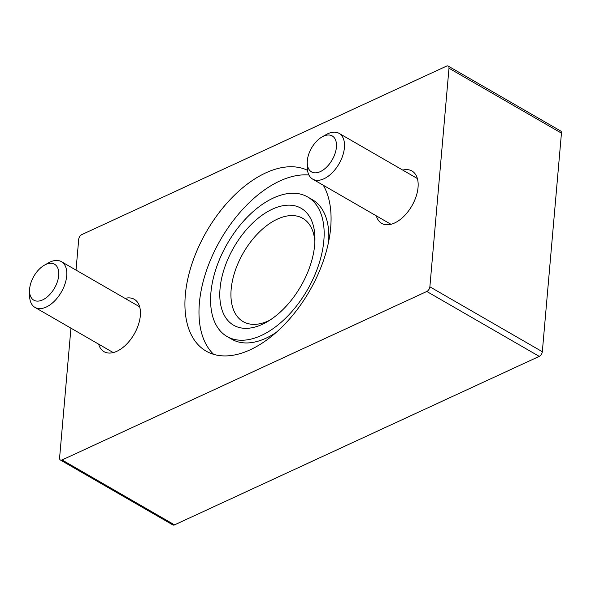 <?xml version="1.0" encoding="UTF-8"?>
<svg xmlns="http://www.w3.org/2000/svg" width="591" height="591" viewBox="0 0 591 591"><rect width="100%" height="100%" fill="white"/><g stroke="black" fill="none" stroke-linecap="round" stroke-linejoin="round"><path stroke-width="0.89" d="M70.942 328.16L59.595 457.862A3.96 2.275 -60 0 0 60.393 460.012L172.853 524.919A3.96 2.275 -60 0 0 174.537 524.867L539.251 356.38A3.96 2.275 -60 0 0 542.324 351.719L561.45 133.138A3.96 2.275 -60 0 0 560.652 130.988L448.192 66.081A3.96 2.275 -60 0 0 446.508 66.133L81.787 234.62A3.96 2.275 -60 0 0 78.714 239.281L76.025 270.087M60.393 460.012A3.96 2.275 -60 0 0 62.077 459.961L426.798 291.474A3.96 2.275 -60 0 0 429.871 286.812L448.99 68.231A3.96 2.275 -60 0 0 448.192 66.081M307.505 170.304A103.691 59.477 -60 0 0 232.241 197.424A103.691 59.477 -60 0 0 185.33 294.902A103.691 59.477 -60 0 0 206.163 351.143A103.691 59.477 -60 0 0 300.693 304.845A103.691 59.477 -60 0 0 323.284 185.242M376.327 215.855A30.244 17.346 -60 0 0 381.912 223.494A30.244 17.346 -60 0 0 411.875 205.867A30.244 17.346 -60 0 0 412.149 171.109A30.244 17.346 -60 0 0 402.737 170.09M98.623 344.139A30.244 17.346 -60 0 0 104.208 351.778A30.244 17.346 -60 0 0 134.164 334.151A30.244 17.346 -60 0 0 134.445 299.393A30.244 17.346 -60 0 0 125.033 298.374M314.877 241.963A59.639 34.204 -60 0 0 302.112 217.961A59.639 34.204 -60 0 0 258.585 232.765A59.639 34.204 -60 0 0 231.162 289.28A59.639 34.204 -60 0 0 242.509 321.238A59.639 34.204 -60 0 0 269.673 320.278M220.051 288.6A67.514 38.725 -60 0 0 266.755 322.051A67.514 38.725 -60 0 0 314.944 238.55A67.514 38.725 -60 0 0 269.732 210.477A67.514 38.725 -60 0 0 220.051 288.6M210.898 292.833A80.575 46.216 -60 0 0 227.092 336.53A80.575 46.216 -60 0 0 307.394 289.849A80.575 46.216 -60 0 0 307.645 196.958A80.575 46.216 -60 0 0 248.53 215.892A80.575 46.216 -60 0 0 210.898 292.833M227.092 336.53L231.775 339.234A80.575 46.216 -60 0 0 276.167 332.452M328.662 241.497A80.575 46.216 -60 0 0 312.329 199.662L307.645 196.958M308.93 175.017A103.691 59.477 -60 0 0 199.389 303.02A103.691 59.477 -60 0 0 213.676 354.364M307.254 162.584L307.283 167.275A26.418 15.152 -60 0 0 312.691 179.125A26.418 15.152 -60 0 0 339.027 163.818A26.418 15.152 -60 0 0 339.108 133.367A26.418 15.152 -60 0 0 326.136 134.608L322.065 136.927A20.744 11.901 -60 0 0 307.335 160.641A20.744 11.901 -60 0 0 307.254 162.584A20.744 11.901 -60 0 0 321.873 170.806A20.744 11.901 -60 0 0 336.493 145.482A20.744 11.901 -60 0 0 322.065 136.927M29.55 290.868L29.58 295.559A26.418 15.152 -60 0 0 34.987 307.409A26.418 15.152 -60 0 0 61.316 292.102A26.418 15.152 -60 0 0 61.398 261.65A26.418 15.152 -60 0 0 48.432 262.892L44.355 265.211A20.744 11.901 -60 0 0 29.631 288.925A20.744 11.901 -60 0 0 29.55 290.868A20.744 11.901 -60 0 0 44.17 299.09A20.744 11.901 -60 0 0 58.79 273.766A20.744 11.901 -60 0 0 44.355 265.211M448.99 68.231L561.45 133.138M429.871 286.812L542.324 351.719M62.077 459.961L174.537 524.867M426.798 291.474L539.251 356.38M417.372 178.534L339.108 133.367M390.954 224.299L312.691 179.125M139.661 306.818L61.398 261.65M113.25 352.583L34.987 307.409"/></g></svg>
